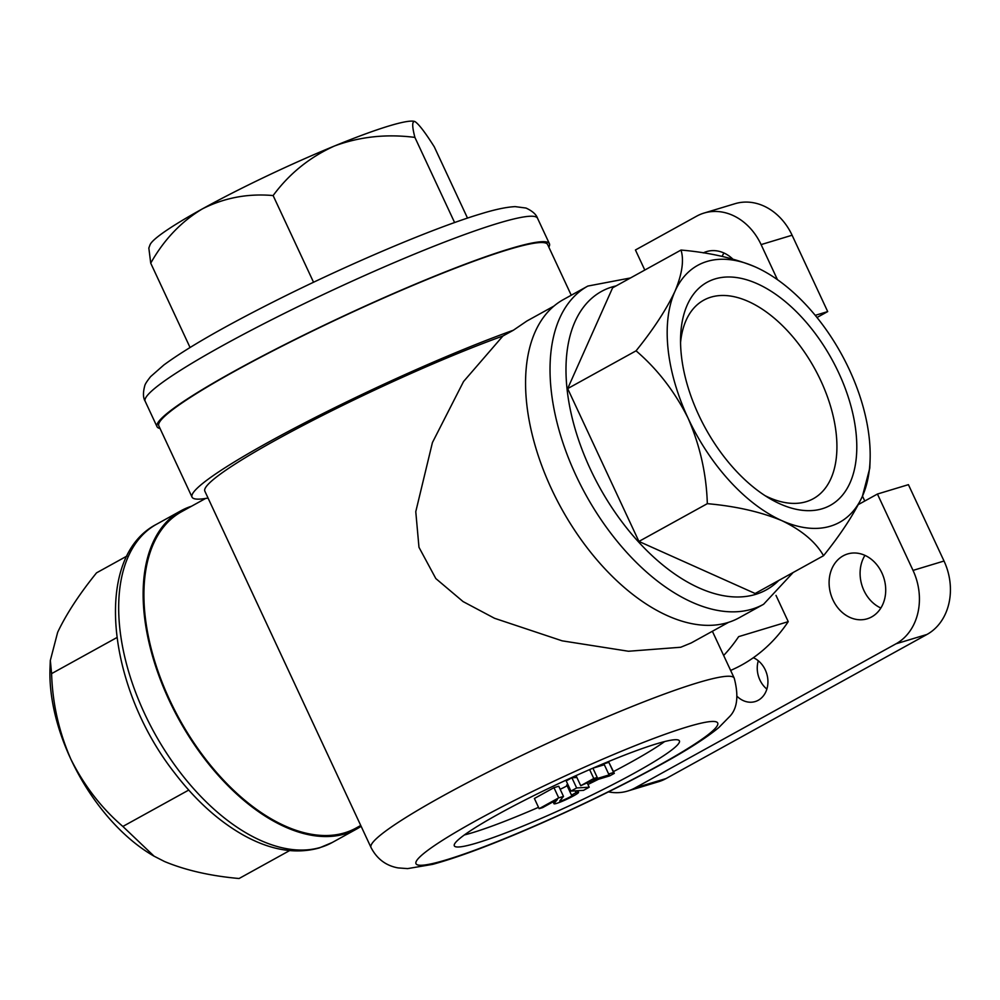 <?xml version="1.0" encoding="UTF-8"?>
<svg xmlns="http://www.w3.org/2000/svg" width="1000" height="1000" viewBox="0 0 1000 1000"><rect width="100%" height="100%" fill="white"/><g stroke="black" fill="none" stroke-linecap="round" stroke-linejoin="round"><path stroke-width="1.5" d="M858.363 504.562L877.425 494.038L913.025 570.4A56.45 46.238 73.2 0 1 896 643.812L635.062 787.925A56.45 46.238 73.2 0 1 627.663 791.05A56.45 46.238 73.2 0 1 608.475 791.875M877.425 494.038L908.413 484.663L944.025 561.025A56.45 46.238 73.2 0 1 926.988 634.45L666.062 778.562A56.45 46.238 73.2 0 1 658.65 781.688L627.663 791.05M644.8 270.05L635.438 249.988L696.6 216.2A56.45 46.238 73.2 0 1 704 213.075A56.45 46.238 73.2 0 1 761.1 244.6L777.463 279.688M815.238 315.35L827.7 311.588L816.988 317.5M704 213.075L734.987 203.713A56.45 46.238 73.2 0 1 792.1 235.225L827.7 311.588M737.4 696.637A23.338 19.112 -106.8 0 0 755.188 701.562A23.338 19.112 -106.8 0 0 765.288 669.912A23.338 19.112 -106.8 0 0 753.35 657.725A180.625 147.963 73.2 0 1 730.638 670.413M776 595.4L788.238 621.65A180.625 147.963 73.2 0 1 753.35 657.725M843.162 555.837A33.862 27.738 73.2 0 1 847.613 553.962A33.862 27.738 73.2 0 1 883.962 578.35A33.862 27.738 73.2 0 1 867.212 618.8A33.862 27.738 73.2 0 1 831.8 597.188A33.862 27.738 73.2 0 1 843.162 555.837M703.288 252.887A33.862 27.738 73.2 0 1 706.612 251.588A33.862 27.738 73.2 0 1 732.725 259.012M862.487 496.112L864.775 501.025M880.863 608.025A33.862 27.738 73.2 0 1 864.95 555.363M722.125 256.4A33.862 27.738 73.2 0 1 723.95 253M788.238 621.65L738.65 636.638A180.625 147.963 -106.8 0 1 723.662 655.462M205.613 498.45L181.5 511.763A180.625 102.05 61.1 0 0 174.4 709.613A180.625 102.05 61.1 0 0 344.787 832.788A180.625 102.05 61.1 0 0 356.15 828L360.737 825.475M728.575 622.325L691.237 642.938L680.738 647.25L628.475 651.25L562.163 640.837L494.538 618.288L463.062 601.575L435.825 578.562L418.975 547.3L415.775 511.675L432.425 442.562L463.55 381.525L502.925 336A200.387 19.863 -25 0 0 305.6 424.113A200.387 19.863 -25 0 0 204.838 491.163L371.012 847.5A200.387 19.863 -25 0 1 490.6 770.812A200.387 19.863 -25 0 1 697.35 682.875A200.387 19.863 -25 0 1 734.225 678.125L712.375 631.263M502.925 336L513.362 330.238L526.85 321.037L553.925 306.087M148.85 248.137L150.725 263.163L190.05 347.488M150.725 263.163C163.95 239.7 181.163 221.612 202.375 208.888C224.363 197.763 247.95 193.325 273.125 195.562L313.55 282.25M273.125 195.562C289.225 173.7 309.675 157.188 334.462 146C359.712 136.65 386.525 133.775 414.9 137.4L454.613 222.562M414.9 137.4C411.95 126.062 412 120.812 415.05 121.638C418.837 124.138 425.25 132.537 434.288 146.838L467.512 218.1M148.812 248.125L149.987 244.925A146.762 14.55 -25 0 1 202.375 208.888A146.762 14.55 -25 0 1 334.462 146A146.762 14.55 -25 0 1 414.688 121.487A146.762 14.55 -25 0 1 414.762 121.512L415.05 121.638M681.012 250.05L612.6 287.838L567.663 388.612L638.925 541.438L755.138 593.5L823.538 555.712C815.7 541.95 801.8 530.262 781.838 520.638C760.788 511.875 735.95 506.225 707.325 503.663C706.425 474.05 700.025 445.562 688.088 418.188C674.775 391.587 657.425 369.137 636.062 350.825C653.312 329.475 666.263 309.662 674.938 291.388C682.138 274.088 684.163 260.312 681.012 250.05C709.35 252.5 734.188 258.15 755.512 267.025A146.762 82.912 -118.9 0 0 674.938 291.388A146.762 82.912 -118.9 0 0 688.088 418.188A146.762 82.912 -118.9 0 0 781.838 520.638A146.762 82.912 -118.9 0 0 862.412 496.275C853.863 514.312 840.9 534.125 823.538 555.712M191.5 506.238A181.762 102.688 61.1 0 0 180.95 510.775A181.762 102.688 61.1 0 0 173.812 709.862A181.762 102.688 61.1 0 0 345.262 833.8A181.762 102.688 61.1 0 0 356.7 828.988A181.762 102.688 61.1 0 0 361.112 826.287M208.05 498.038A214.5 21.263 -25 0 1 192.05 497.125A214.5 21.263 -25 0 1 301.225 424.675A214.5 21.263 -25 0 1 513.362 330.238M192.05 497.125L158.812 425.85A214.5 21.263 -25 0 1 286.837 343.762A214.5 21.263 -25 0 1 508.15 249.638A214.5 21.263 -25 0 1 547.625 244.55L571.25 295.225M160.037 428.475A216.475 21.463 -25 0 1 157.025 426.688A216.475 21.463 -25 0 1 286.225 343.837A216.475 21.463 -25 0 1 509.575 248.85A216.475 21.463 -25 0 1 549.412 243.713A216.475 21.463 -25 0 1 548.837 247.175M630.462 277.962L587.85 286.062L563.387 299.575A181.762 102.688 61.1 0 0 556.237 498.663A181.762 102.688 61.1 0 0 727.688 622.6A181.762 102.688 61.1 0 0 739.125 617.788L763.587 604.275L793.138 572.513M656.562 743.825A124.188 12.312 -25 0 1 679.412 740.875A124.188 12.312 -25 0 1 572.062 804.513A124.188 12.312 -25 0 1 454.312 845.837A124.188 12.312 -25 0 1 528.425 798.312A124.188 12.312 -25 0 1 656.562 743.825M126.95 556.05L96.538 572.85C79.287 594.2 66.338 614.012 57.663 632.288L50.338 660.425L51.6 673.625C52.488 703.225 58.9 731.725 70.825 759.1C84.15 785.7 101.487 808.15 122.863 826.45L154.088 856.188L164.562 861.538C185.613 870.288 210.45 875.95 239.075 878.512L289.613 850.588M122.863 826.45L188.725 790.075M51.6 673.625L116.862 637.575M869.788 468.113L862.412 496.275A146.762 82.912 -118.9 0 0 870.088 460.012L869.788 468.113M638.925 541.438L707.325 503.663M567.663 388.612L636.062 350.825M870.088 460.012A146.762 82.912 -118.9 0 0 849.25 369.462A146.762 82.912 61.1 0 0 766.663 272.75A146.762 82.912 61.1 0 0 755.512 267.025M154.2 856.263A146.762 82.912 -118.9 0 1 153.425 855.812A146.762 82.912 -118.9 0 1 70.825 759.1A146.762 82.912 -118.9 0 1 50 668.55L50.3 660.425M698.7 414.988A127.425 72 -118.9 0 1 680.625 336.362A127.425 72 -118.9 0 1 770.588 290.912A127.425 72 -118.9 0 1 856.8 447.013A127.425 72 -118.9 0 1 770.425 498.963A127.425 72 -118.9 0 1 698.7 414.988M680.55 342.612A113.375 64.05 -118.9 0 1 702.525 300.875A113.375 64.05 -118.9 0 1 814.587 368.462A113.375 64.05 -118.9 0 1 812.125 499.325A113.375 64.05 -118.9 0 1 765.1 495.688M588.438 782.312L580.725 785.7L593.775 778.5L597.238 777.45L593 779.788L609.362 774.837L608.65 774L613.6 772.5L614.325 773.35L609.763 775.863L588.438 782.312M608.65 774L603.9 763.825L608.862 762.325L614.325 773.35M608.862 762.325L613.6 772.5M597.238 777.45L592.913 768.162L604.338 764.75M589.612 769.587L593.775 778.5M576.025 775.612L580.725 785.7M587.238 782.975L589.212 787.212L583.5 790.362L570.938 791.112L576.65 787.95L571.9 777.775L576.888 777.475M589.212 787.212L576.65 787.95M570.938 791.112L566.188 780.925L571.9 777.775M571.5 795.138L576.062 792.613A13.55 1.338 -25 0 1 578.55 792.3A13.55 1.338 -25 0 1 566.85 799.237A13.55 1.338 -25 0 1 554 803.75A13.55 1.338 -25 0 1 554.138 803.375L557.388 799.463L542.612 807.625L539.138 808.675L558.713 797.862L563.5 796.413L559.812 800.875A7.225 0.712 -25 0 0 559.725 801.075A7.225 0.712 -25 0 0 566.575 798.662A7.225 0.712 -25 0 0 572.825 794.963A7.225 0.712 -25 0 0 571.5 795.138L566.75 784.95L567.8 784.375M575.237 790.85L576.062 792.613M567.087 785.688A7.225 0.712 -25 0 1 560.163 789.237M539.138 808.675L534.388 798.487L553.962 787.675L558.75 786.237L563.5 796.413M553.962 787.675L558.713 797.862M664.638 741.562A124.188 12.312 -25 0 1 613.5 771.575M598.425 779.287A124.188 12.312 -25 0 1 587.938 784.488M538.513 807.325A124.188 12.312 -25 0 1 464.338 834.963M758.312 660.788A23.338 19.112 -106.8 0 0 766.875 689.1M913.025 570.4L944.025 561.025M761.1 244.6L792.1 235.225M896 643.812L926.988 634.45M635.062 787.925L666.062 778.562M616.125 285.887A170.475 96.312 61.1 0 0 588.8 465.763A170.475 96.312 61.1 0 0 755.562 594.4A170.475 96.312 61.1 0 0 778.8 580.425M332.238 842.5L319.325 847.938C295.637 854.488 270.25 850.175 243.15 835C218.238 820.85 195.312 800.075 174.387 772.663C107.062 686.85 92.562 557.2 156.488 524.288A181.762 102.688 61.1 0 0 149.35 723.375A181.762 102.688 61.1 0 0 320.8 847.312A181.762 102.688 61.1 0 0 332.238 842.5L356.7 828.988M497.7 223.4A216.475 21.463 -25 0 1 537.537 218.263C536.25 214.438 532.413 211.025 526.013 208.05L515.163 206.625C506.362 207.062 494.837 209.513 480.575 213.938C433.5 227.975 346.163 265.125 273.3 301.925C222.838 327.388 186.35 348.413 163.8 365.025L150.625 376.613C146.95 381.225 144.987 384.3 144.75 385.838C142.912 392.65 143.05 397.788 145.162 401.238A216.475 21.463 -25 0 1 274.363 318.387A216.475 21.463 -25 0 1 497.7 223.4M587.85 286.062A181.762 102.688 61.1 0 0 580.7 485.15A181.762 102.688 61.1 0 0 752.15 609.087A181.762 102.688 61.1 0 0 763.587 604.275M687.138 726.938A166.513 16.513 -25 0 1 585.9 802.638A166.513 16.513 -25 0 1 427.55 850.512A166.513 16.513 -25 0 1 687.138 726.938M553.35 801.688L554.138 803.375M156.488 524.288L180.95 510.775M549.412 243.713L537.537 218.263M157.025 426.688L145.162 401.238M734.225 678.125C738.988 696.325 737.237 709.35 728.988 717.188L718.812 727.562C706.213 737.962 686.938 750.275 661 764.5C624.1 784.788 583.2 804.812 538.312 824.575C494.137 843.9 458.888 857.175 432.587 864.375L407.6 868.612L398.05 867.9C385.95 865.7 376.938 858.9 371.012 847.5M766.663 272.75L765.987 272.362M153.425 855.812L154.088 856.2M553.1 801.825L554 803.75M577.812 790.7L578.55 792.3"/></g></svg>

